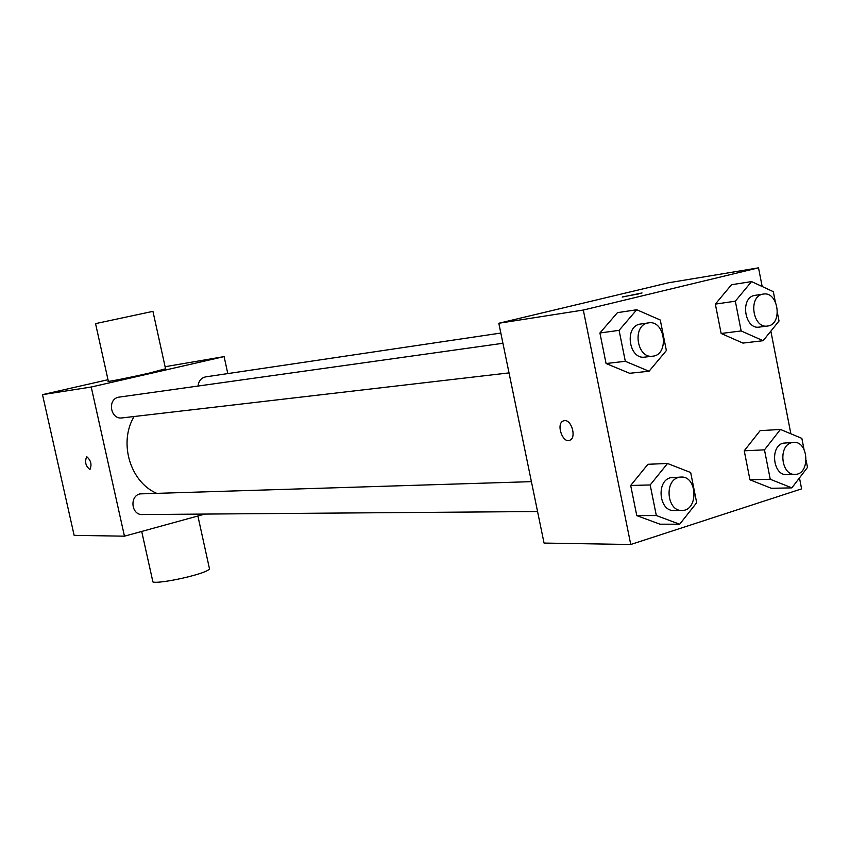 <?xml version="1.0" encoding="UTF-8"?>
<svg xmlns="http://www.w3.org/2000/svg" width="850" height="850" viewBox="0 0 850 850"><rect width="100%" height="100%" fill="white"/><g stroke="black" fill="none" stroke-linecap="round" stroke-linejoin="round"><path stroke-width="1.27" d="M204.914 514.069L124.461 536.18L74.141 535.351L42.5 394.644L108.003 379.716M165.091 366.711L224.113 356.607L227.8 373.586M124.461 536.18L91.226 387.026L42.5 394.644M86.849 456.779C90.961 460.413 91.991 464.652 89.951 469.498C85.701 466.267 84.596 462.049 86.626 456.822L86.849 456.779M134.109 416.511C118.501 442.351 129.986 481.621 156.315 493.159M91.226 387.026L224.113 356.607M531.409 481.652L140.027 493.882C129.264 496.145 131.389 515.196 142.322 514.548L537.561 511.53M502.924 343.283L118.575 397.194C107.015 399.341 110.5 419.815 122.092 417.913L509.022 372.895M198.061 386.017C198.666 380.928 201.216 377.878 205.721 376.869L500.82 333.051M165.548 368.804L149.43 373.065C129.997 377.527 104.826 382.5 108.332 381.204L95.551 323.627L152.936 311.355M141.706 531.441L152.628 580.635C147.624 586.744 207.326 574.324 209.482 568.788L209.27 567.811M89.887 469.508C85.68 466.161 84.586 461.933 86.626 456.822L86.679 456.811M799.468 477.902L801.603 488.867L630.753 544.499L544.053 543.076L498.812 323.266L668.398 282.806L758.519 267.835L762.163 286.493M630.753 544.499L583.312 310.048L498.812 323.266M564.506 420.633C571.519 419.56 576.608 437.453 570.042 440.141C562.955 444.221 555.698 423.991 563.168 420.994L564.506 420.633L563.168 420.994M771.428 488.314L749.955 479.814L744.239 450.797L760.112 430.652L744.239 450.797L749.955 479.814L771.428 488.314L791.849 487.868L770.249 479.262L764.479 449.852L780.438 429.441L801.858 438.377L803.994 449.363M629.638 373.288L606.071 363.513L599.909 332.987L617.451 312.651L599.909 332.987L606.071 363.513L629.638 373.288L649.06 371.237L625.313 361.303L619.097 330.342L636.746 309.74L660.28 320.014L666.368 350.551L649.06 371.237M770.854 331.128L790.872 433.797M583.312 310.048L758.519 267.835M659.961 524.184L636.778 515.621L630.689 485.467L647.923 464.281L630.689 485.467L636.778 515.621L659.961 524.184L679.681 524.227L656.327 515.536L650.176 484.957L667.526 463.484L690.678 472.526L696.681 502.69L679.681 524.227M742.942 343.092L721.14 333.476L715.349 304.109L731.489 284.75L715.349 304.109L721.14 333.476L742.942 343.092L763.109 340.712L741.157 330.947L735.324 301.187L751.559 281.584L773.309 291.656L775.242 301.548M638.541 293.962L622.657 296.852L638.541 293.962M622.211 297.064L642.016 292.963M570.053 440.141C562.955 444.221 555.709 423.991 563.178 420.984M777.463 313.002L779.025 321.024L763.109 340.712M763.321 294.079L754.269 295.471C739.798 298.233 744.802 329.8 759.263 327.101L767.465 326.049C782.956 324.828 778.589 291.072 763.321 294.079L762.45 294.249C747.947 297.022 752.972 328.759 767.465 326.049M741.157 330.947L721.14 333.476M735.324 301.187L715.349 304.109M751.559 281.584L731.489 284.75M806.193 460.679L807.5 467.404L791.849 487.868M793.571 442.361L783.116 443.169C769.654 446.409 773.064 475.894 786.749 474.619L795.058 474.364C810.422 474.629 808.849 440.853 793.571 442.361L791.403 442.744C777.909 446.006 781.331 475.649 795.058 474.364M770.249 479.262L749.955 479.814M764.479 449.852L744.239 450.797M780.438 429.441L760.112 430.652M648.582 322.873L639.636 324.179C624.049 327.186 629.159 359.826 644.778 357.106L652.683 356.192C669.524 355.002 665.189 319.77 648.582 322.873L647.519 323.074C631.89 326.092 637.022 358.913 652.683 356.192M625.313 361.303L606.071 363.513M619.097 330.342L599.909 332.987M636.746 309.74L617.451 312.651M681.02 477.062L670.374 477.753C655.977 481.249 659.207 511.498 673.869 510.489L681.891 510.425C698.562 511.052 697.627 475.788 681.02 477.062L678.385 477.509C663.946 481.026 667.186 511.445 681.891 510.425M656.327 515.536L636.778 515.621M650.176 484.957L630.689 485.467M667.526 463.484L647.923 464.281M165.591 368.985L152.926 311.302M197.891 516.003L209.482 568.788"/></g></svg>
